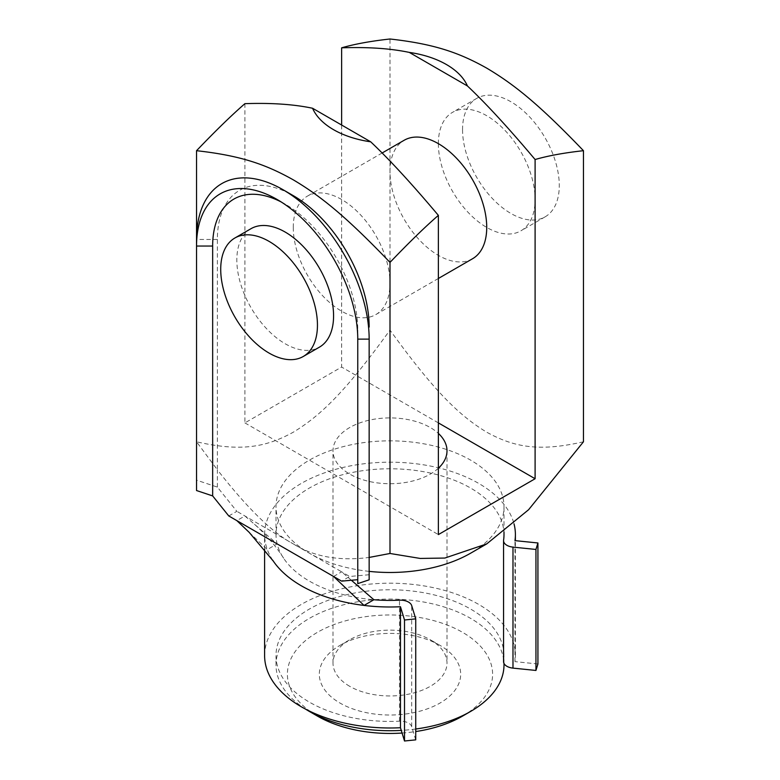 <?xml version="1.0" encoding="UTF-8"?>
<svg xmlns="http://www.w3.org/2000/svg" width="780" height="780" viewBox="0 0 780 780"><rect width="100%" height="100%" fill="white"/><g stroke="black" fill="none" stroke-linecap="round" stroke-linejoin="round"><path stroke-width="0.58" stroke-dasharray="3.9 2.92" d="M369.154 571.37A113.997 65.812 180 0 1 309.387 553.205L293.27 543.894C313.862 556.774 339.154 561.288 369.154 557.437L369.154 574.733L349.694 576.478L341.63 581.129M351.38 580.261L341.63 571.818L309.387 553.205A113.997 65.812 180 0 1 276.003 506.668A113.997 65.812 180 0 1 346.378 445.858A113.997 65.812 180 0 1 470.613 460.132A113.997 65.812 180 0 1 503.997 506.668A113.997 65.812 180 0 1 470.613 553.205M583.459 441.782C538.697 452.039 513.942 447.115 486.73 432.208C459.517 415.691 434.762 392.038 390 330.086C345.238 392.038 320.482 415.691 293.27 432.208C266.058 447.115 241.303 452.039 196.541 441.782L217.376 469.813L217.376 239.46A107.318 61.961 60 0 1 293.27 195.643M462.55 129.695A68.396 39.487 -120 0 0 492.404 198.53A68.396 39.487 -120 0 0 545.113 216.85A68.396 39.487 -120 0 0 559.279 185.543A68.396 39.487 -120 0 0 529.425 116.707A68.396 39.487 -120 0 0 476.716 98.377A68.396 39.487 -120 0 0 462.55 129.695M438.37 143.656A68.396 39.487 -120 0 0 468.224 212.492A68.396 39.487 -120 0 0 520.933 230.812A68.396 39.487 -120 0 0 535.1 199.505A68.396 39.487 -120 0 0 505.245 130.669A68.396 39.487 -120 0 0 452.536 112.34A68.396 39.487 -120 0 0 438.37 143.656M472.563 258.736A68.396 39.487 60 0 1 419.854 240.416A68.396 39.487 60 0 1 390 171.58A68.396 39.487 60 0 1 404.167 140.264M293.27 227.428A68.396 39.487 -120 0 0 323.125 296.264A68.396 39.487 -120 0 0 375.833 314.584A68.396 39.487 -120 0 0 390 283.276A68.396 39.487 -120 0 0 360.145 214.441A68.396 39.487 -120 0 0 307.437 196.111A68.396 39.487 -120 0 0 293.27 227.428M305.555 709.117A113.997 65.812 180 0 1 276.003 664.901A113.997 65.812 180 0 1 346.378 604.1A113.997 65.812 180 0 1 470.613 618.365A113.997 65.812 180 0 1 503.997 664.901M415.73 729.017A113.997 65.812 180 0 1 401.271 730.402M402.07 733.034A102.599 59.231 0 0 0 415.73 731.552M462.55 716.099A102.599 59.231 0 0 0 462.55 632.326A102.599 59.231 0 0 0 317.45 632.326A102.599 59.231 0 0 0 317.45 716.099L317.45 716.099M349.694 686.312A56.998 32.906 180 0 1 333.002 663.039A56.998 32.906 180 0 1 349.694 639.775A56.998 32.906 180 0 1 430.306 639.775L430.306 639.775A56.998 32.906 180 0 1 446.998 663.039A56.998 32.906 180 0 1 411.811 693.449A56.998 32.906 180 0 1 349.694 686.312M438.37 468.234A56.998 32.906 180 0 1 349.694 474.084A56.998 32.906 180 0 1 333.002 450.82A56.998 32.906 180 0 1 368.189 420.41A56.998 32.906 180 0 1 430.306 427.547A56.998 32.906 180 0 1 438.37 433.407M439.978 645.352A70.678 40.804 0 0 0 340.022 645.352A70.678 40.804 0 0 0 340.022 703.063A70.678 40.804 0 0 0 439.978 703.063A70.678 40.804 0 0 0 439.978 645.352L430.306 639.775M251.004 228.686A68.396 39.487 -120 0 0 236.837 260.003A68.396 39.487 -120 0 0 266.702 328.838A68.396 39.487 -120 0 0 319.41 347.159M503.997 534.592A113.997 65.812 0 0 0 470.613 488.056A113.997 65.812 0 0 0 346.378 473.782A113.997 65.812 0 0 0 276.003 534.592A113.997 65.812 0 0 0 277.144 543.894A113.997 65.812 0 0 0 283.627 558.265A113.997 65.812 0 0 0 309.387 581.129A113.997 65.812 0 0 0 373.873 599.742M415.73 739.859L411.684 726.599A11.398 6.581 0 0 0 399.506 721.178A113.997 65.812 180 0 1 309.387 702.136A113.997 65.812 180 0 1 276.003 655.6A113.997 65.812 180 0 1 346.378 594.789A113.997 65.812 180 0 1 470.613 609.053A113.997 65.812 180 0 1 503.997 655.6A113.997 65.812 180 0 1 503.597 661.089L503.597 540.082M537.927 663.975L514.966 661.635A125.395 72.394 0 0 0 515.395 655.6A125.395 72.394 0 0 0 379.538 583.45A125.395 72.394 0 0 0 264.605 655.6M272.698 560.176A125.395 72.394 180 0 1 267.316 549.578A125.395 72.394 180 0 1 264.605 534.592A125.395 72.394 180 0 1 379.538 462.442A125.395 72.394 180 0 1 514 523.799M281.287 202.01A102.599 59.231 60 0 1 285.207 204.155A102.599 59.231 60 0 1 357.757 329.813L357.757 583.625M369.154 579.823L369.154 574.733M357.757 329.813L357.757 339.125M369.154 339.125L369.154 557.437M228.784 515.97L236.837 511.319L217.376 487.11L196.541 480.158L196.541 490.542M217.376 487.11L217.376 469.813C247.377 508.307 272.678 533.003 293.27 543.894L236.837 511.319M249.132 532.301L267.316 549.578L277.144 543.894L244.9 515.97L236.837 520.63M333.577 576.478L341.63 571.818L349.694 576.478M514.966 661.635L514.966 540.628M503.597 661.089A11.398 6.581 0 0 0 503.558 661.635M399.506 721.178L399.506 600.181M217.376 239.46L196.541 239.46L196.541 480.158M196.541 441.782L196.541 246.041M390 330.086L390 39M244.9 103.672L244.9 422.897L341.63 367.048L341.63 125.034M244.9 422.897L438.37 534.592M438.37 422.897L341.63 367.048M411.684 726.599L411.684 605.592M545.113 216.85L520.933 230.812M438.37 278.479L375.833 314.584M333.002 663.039L333.002 450.82M340.022 645.352L349.694 639.775M276.003 534.592L276.003 506.668M276.003 664.901L276.003 655.6M264.605 549.295L264.605 534.592M254.504 524.287C266.282 534.943 276.003 546.263 283.657 558.236M515.395 655.6L515.395 540.676M503.997 663.439L503.997 655.6M503.997 532.165L503.997 506.668M285.207 204.155L277.144 199.505M446.998 450.82L446.998 663.039M382.219 152.939L307.437 196.111M476.716 98.377L452.536 112.34"/><path stroke-width="1.17" d="M390 262.392C345.238 215.699 320.482 196.004 293.27 179.829C266.058 164.58 241.303 155.698 196.541 150.696C215.611 130.757 231.738 115.079 244.9 103.672C271.186 102.755 293.738 104.286 312.565 108.254A79.804 46.069 0 0 0 333.577 129.695A79.804 46.069 0 0 0 370.695 141.814C389.532 159.588 412.084 184.109 438.37 215.368C425.197 226.775 409.081 242.453 390 262.392L390 553.478L420.215 558.441L444.873 558.051L486.73 543.894L528.596 509.72L583.459 441.782L583.459 150.696C564.389 152.782 548.262 155.727 535.1 159.52C508.813 128.261 486.262 103.74 467.435 85.966A79.804 46.069 0 0 0 446.423 64.535A79.804 46.069 0 0 0 409.305 52.406C390.468 48.438 367.916 46.907 341.63 47.824C354.802 44.031 370.919 41.087 390 39C434.762 44.002 459.517 52.884 486.73 68.133C513.942 84.308 538.697 104.013 583.459 150.696M486.73 543.894L470.613 553.205A113.997 65.812 180 0 1 369.154 571.37M369.154 557.437L390 553.478M382.219 152.939L404.167 140.264A68.396 39.487 60 0 1 456.875 158.594A68.396 39.487 60 0 1 486.73 227.428A68.396 39.487 60 0 1 472.563 258.736L438.37 278.479M503.997 663.439L503.997 664.901A113.997 65.812 180 0 1 470.613 711.438A113.997 65.812 180 0 1 415.73 729.017M401.271 730.402A113.997 65.812 180 0 1 309.387 711.438L309.387 711.438A113.997 65.812 180 0 1 305.555 709.117M317.45 716.099L309.387 711.438L317.45 716.099A102.599 59.231 0 0 0 402.07 733.034M415.73 731.552A102.599 59.231 0 0 0 462.55 716.099L470.613 711.438M303.284 356.47L319.41 347.159A68.396 39.487 -120 0 0 333.577 315.851A68.396 39.487 -120 0 0 303.712 247.016A68.396 39.487 -120 0 0 251.004 228.686L234.887 237.998A68.396 39.487 60 0 1 287.596 256.327A68.396 39.487 60 0 1 317.45 325.162A68.396 39.487 60 0 1 303.284 356.47A68.396 39.487 60 0 1 250.575 338.149A68.396 39.487 60 0 1 220.72 269.315A68.396 39.487 60 0 1 234.887 237.998M264.605 549.295L264.605 655.6A125.395 72.394 0 0 0 400.462 727.74L400.462 606.733A125.395 72.394 180 0 1 364.046 605.426A125.395 72.394 180 0 1 273.448 561.308A125.395 72.394 180 0 1 272.698 560.176M196.541 150.696L196.541 246.041A113.997 65.822 60 0 1 277.144 199.505A113.997 65.822 60 0 1 357.757 339.125L357.757 583.625L369.154 579.823L369.154 339.125A122.06 70.473 60 0 0 282.848 189.628A122.06 70.473 60 0 0 196.541 239.46L196.541 490.542L212.657 495.914L228.784 515.97L341.63 581.129L357.757 579.686M196.541 246.041L212.657 246.041L212.657 495.914M212.657 246.041A102.599 59.231 60 0 1 281.287 202.01M333.577 576.478L364.046 605.426L373.873 599.742L351.38 580.261M273.468 561.298L249.132 532.301L236.837 520.63M514 523.799A125.395 72.394 180 0 1 515.395 534.592A125.395 72.394 180 0 1 514.966 540.628L537.927 542.968L535.948 549.451L512.986 547.111A11.398 6.581 180 0 1 503.558 540.628A11.398 6.581 180 0 1 503.597 540.082A113.997 65.812 0 0 0 503.997 534.592L503.997 532.165M400.462 727.74L404.508 741L415.73 739.859L415.73 618.852L404.508 619.993L400.462 606.733M404.508 741L404.508 619.993M503.558 540.628L503.558 661.635A11.398 6.581 0 0 0 512.986 668.119L535.948 670.449L537.927 663.975L537.927 542.968M535.948 670.449L535.948 549.451M373.873 599.742A113.997 65.812 0 0 0 399.506 600.181A11.398 6.581 180 0 1 411.684 605.592L415.73 618.852M282.848 189.628L293.27 195.643A107.318 61.961 60 0 1 369.154 327.083M438.37 433.407A56.998 32.906 180 0 1 446.998 450.82A56.998 32.906 180 0 1 438.37 468.234M535.1 159.52L535.1 478.744L438.37 534.592L438.37 215.368M341.63 125.034L341.63 47.824M370.695 141.814L312.565 108.254M535.1 478.744L438.37 422.897M409.305 52.406L467.435 85.966M357.757 339.125L369.154 339.125M512.986 668.119L512.986 547.111M515.395 540.676L515.395 534.592"/></g></svg>
